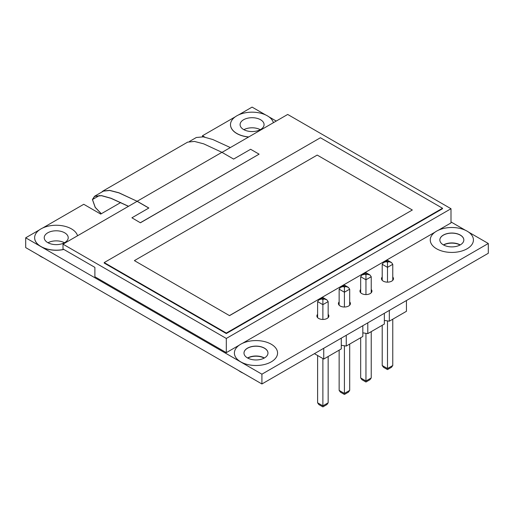 <?xml version="1.0" encoding="UTF-8"?>
<svg xmlns="http://www.w3.org/2000/svg" width="514" height="514" viewBox="0 0 514 514"><rect width="100%" height="100%" fill="white"/><g stroke="black" fill="none" stroke-linecap="round" stroke-linejoin="round"><path stroke-width="0.77" d="M38.865 255.195A21.582 12.458 0 0 0 40.959 256.608A21.582 12.458 0 0 0 43.401 257.816M439.849 240.012A11.989 6.92 180 0 1 447.289 233.652A11.989 6.92 180 0 1 460.319 235.161A11.989 6.92 180 0 1 463.834 240.012M460.236 244.908A11.989 6.92 0 0 0 443.447 244.908M243.989 353.086A11.989 6.92 180 0 1 251.436 346.732A11.989 6.92 180 0 1 264.459 348.241A11.989 6.92 180 0 1 267.974 353.086M264.376 357.982A11.989 6.92 0 0 0 247.587 357.982M392.767 277.04A5.995 3.463 180 0 1 393.486 278.684A5.995 3.463 180 0 1 389.779 281.878A5.995 3.463 180 0 1 383.251 281.132A5.995 3.463 180 0 1 381.491 278.684A5.995 3.463 180 0 1 382.21 277.04M328.157 314.343A5.995 3.463 180 0 1 328.876 315.981A5.995 3.463 180 0 1 325.176 319.181A5.995 3.463 180 0 1 318.641 318.429A5.995 3.463 180 0 1 316.887 315.981A5.995 3.463 180 0 1 317.607 314.337M349.693 301.911A5.995 3.463 180 0 1 350.413 303.549A5.995 3.463 180 0 1 346.712 306.749A5.995 3.463 180 0 1 340.178 305.997A5.995 3.463 180 0 1 338.418 303.549A5.995 3.463 180 0 1 339.144 301.904M371.23 289.478A5.995 3.463 180 0 1 371.95 291.117A5.995 3.463 180 0 1 368.249 294.316A5.995 3.463 180 0 1 361.715 293.565A5.995 3.463 180 0 1 359.954 291.117A5.995 3.463 180 0 1 360.674 289.472M230.497 124.684A21.582 12.458 0 0 0 230.497 124.729A21.582 12.458 0 0 0 236.819 133.544A21.582 12.458 0 0 0 248.59 137.026M248.737 136.942A21.582 12.458 180 0 1 236.819 133.441A21.582 12.458 180 0 1 230.497 124.632A21.582 12.458 180 0 1 243.822 113.119A21.582 12.458 180 0 1 267.344 115.823A21.582 12.458 180 0 1 273.403 122.698M261.915 374.186L488.3 243.488L488.3 253.273L261.915 383.977L261.915 374.186L40.959 246.617A21.582 12.458 0 0 0 63.864 249.463M63.736 249.393A21.582 12.458 180 0 1 40.959 246.521A21.582 12.458 180 0 1 34.637 237.712A21.582 12.458 180 0 1 47.963 226.199A21.582 12.458 180 0 1 71.485 228.897A21.582 12.458 180 0 1 77.543 235.778M47.744 242.608A11.989 6.92 180 0 1 44.23 237.712A11.989 6.92 180 0 1 51.638 231.313A11.989 6.92 180 0 1 64.7 232.816A11.989 6.92 180 0 1 68.214 237.712A11.989 6.92 180 0 1 60.813 244.105A11.989 6.92 180 0 1 47.744 242.608M48.008 242.749A11.989 6.92 180 0 1 64.443 242.749M243.604 129.528A11.989 6.92 180 0 1 240.089 124.632A11.989 6.92 180 0 1 247.491 118.233A11.989 6.92 180 0 1 260.559 119.736A11.989 6.92 180 0 1 264.074 124.632A11.989 6.92 180 0 1 256.672 131.025A11.989 6.92 180 0 1 243.604 129.528M243.867 129.676A11.989 6.92 180 0 1 260.296 129.676M261.915 383.977L25.7 247.6L25.7 237.809L39.443 229.874M120.764 202.503L100.712 214.081L83.756 204.289L42.656 228.017M34.637 237.757A21.582 12.458 0 0 0 34.637 237.809A21.582 12.458 0 0 0 40.959 246.617L25.7 237.809M265.654 114.943L252.085 107.105L238.509 114.943M488.3 243.488L468.627 232.129M465.414 230.272L450.996 221.945M276.249 121.06L268.867 116.8M235.296 116.8L202.458 135.76L202.458 136.743M202.458 135.76L204.842 137.135M438.269 230.272L450.996 222.928L450.996 208.729L226.308 338.45L63.004 244.169L63.004 248.969L94.884 267.376L94.884 276.776L226.308 352.649L239.196 345.202M242.415 343.352L435.056 232.129M104.348 190.604L94.589 196.239L92.404 199.496L95.199 207.412L101.264 213.766M226.308 338.45L226.308 352.649M221.919 152.427L287.692 114.449L450.996 208.729M128.481 206.339L110.947 198.32L101.541 195.699L94.647 196.342L92.488 199.541L95.27 207.393L101.335 213.721M94.589 196.239L101.547 195.603L111.018 198.25L128.564 206.287M230.343 147.563L212.783 139.519L203.306 136.859L196.335 137.495L189.473 141.459M92.488 199.541L99.504 195.487M140.393 222.697L259.095 154.161L140.393 222.793L131.912 217.801L140.393 222.793M148.784 208.061L137.167 201.353M101.599 192.191L102.89 191.067L109.655 190.353L118.972 192.795L137.167 201.302L63.004 244.169M226.308 333.066L442.515 208.241L442.515 208.729L226.308 333.554L104.213 263.065L104.213 262.577L226.308 333.066L226.308 333.554M259.095 154.161L250.614 149.272L233.619 159.083L221.919 152.324L203.724 143.856L194.408 141.421L187.636 142.134L102.89 191.067M221.919 152.324L137.167 201.257L148.867 208.009L131.912 217.801M442.515 208.241L320.421 137.752L104.213 262.577M137.167 201.302L118.972 192.885L109.681 190.463L102.948 191.176L101.888 192.03M229.527 315.641L134.398 260.617L229.527 315.641L412.331 210.001L317.202 155.08L134.398 260.617M229.527 315.545L412.331 210.001M443.364 244.857A11.989 6.92 180 0 1 439.849 239.961A11.989 6.92 180 0 1 447.251 233.568A11.989 6.92 180 0 1 460.319 235.065A11.989 6.92 180 0 1 463.834 239.961A11.989 6.92 180 0 1 456.432 246.36A11.989 6.92 180 0 1 443.364 244.857M460.056 245.005A11.989 6.92 0 0 0 443.627 245.005M436.579 248.776A21.582 12.458 0 0 0 460.101 251.474A21.582 12.458 0 0 0 473.426 239.961A21.582 12.458 0 0 0 467.104 231.152A21.582 12.458 0 0 0 443.582 228.447A21.582 12.458 0 0 0 430.257 239.961A21.582 12.458 0 0 0 436.579 248.776M238.624 370.53A21.582 12.458 0 0 0 240.719 371.937A21.582 12.458 0 0 0 243.161 373.145M271.244 344.226A21.582 12.458 180 0 1 277.566 353.041A21.582 12.458 180 0 1 264.241 364.554A21.582 12.458 180 0 1 240.719 361.85A21.582 12.458 180 0 1 234.397 353.041A21.582 12.458 180 0 1 247.722 341.527A21.582 12.458 180 0 1 271.244 344.226M247.504 357.937A11.989 6.92 180 0 1 243.989 353.041A11.989 6.92 180 0 1 251.391 346.642A11.989 6.92 180 0 1 264.459 348.145A11.989 6.92 180 0 1 267.974 353.041A11.989 6.92 180 0 1 260.572 359.434A11.989 6.92 180 0 1 247.504 357.937M247.767 358.085A11.989 6.92 180 0 1 264.196 358.085M389.329 310.417L389.329 321.186L406.439 311.304L406.439 300.536M389.329 321.186L384.356 320.415M362.82 332.847L367.793 333.618L384.356 324.051L384.356 313.289M346.256 335.282L346.256 346.05L362.82 336.49L362.82 325.722M346.256 346.05L341.283 345.279M314.42 353.664L323.743 359.048L341.283 348.922L341.283 338.154M317.607 355.508L317.607 402.815L318.866 404.576L322.882 406.895L326.898 404.576L328.157 402.815L328.157 356.498M371.23 331.633L371.23 377.951L365.955 380.996L365.955 333.329M367.793 322.85L367.793 333.618M323.743 348.28L323.743 359.048M392.767 319.2L392.767 365.518L387.492 368.564L387.492 320.897M349.693 344.065L349.693 390.383L344.419 393.428L344.419 345.768M328.157 402.815L322.882 405.861C322.882 407.204 322.882 407.204 322.882 405.861C322.882 407.204 322.882 407.204 322.882 405.861L322.882 358.554M365.955 380.996C365.955 382.339 365.955 382.339 365.955 380.996C365.955 382.339 365.955 382.339 365.955 380.996L360.68 377.951L360.68 337.724M360.68 377.951L361.94 379.705L365.955 382.024L369.971 379.705L371.23 377.951M387.492 368.564C387.492 369.907 387.492 369.907 387.492 368.564C387.492 369.907 387.492 369.907 387.492 368.564L382.21 365.518L382.21 325.291M382.21 365.518L383.476 367.272L387.492 369.592L391.507 367.272L392.767 365.518M344.419 393.428C344.419 394.771 344.419 394.771 344.419 393.428C344.419 394.771 344.419 394.771 344.419 393.428L339.144 390.383L339.144 350.156M339.144 390.383L340.403 392.143L344.419 394.456L348.434 392.143L349.693 390.383M383.476 262.545L387.492 261.26C387.492 259.917 387.492 259.917 387.492 261.26L391.507 262.545L387.492 260.225L383.476 262.545L382.21 264.305L382.21 280.329M318.866 299.848L322.882 298.557C322.882 297.214 322.882 297.214 322.882 298.557L326.898 299.848L322.882 297.529L318.866 299.848L317.607 301.602L317.607 317.626M382.21 264.305L387.492 267.351L387.492 282.141M392.767 280.323L392.767 264.305L391.507 262.545M317.607 301.602L322.882 304.654L322.882 319.445M328.157 317.626L328.157 301.602L326.898 299.848M392.767 264.305L387.492 267.351L387.492 262.378L386.522 261.819M328.157 301.602L322.882 304.654L322.882 299.681L321.912 299.116M360.674 292.762L360.674 276.738L365.955 279.783L365.955 294.58M340.403 287.416L344.419 286.125C344.419 284.782 344.419 284.782 344.419 286.125L348.434 287.416L344.419 285.097L340.403 287.416L339.144 289.17L339.144 305.194M371.23 276.738L369.971 274.977L366.925 274.251L365.955 274.81L365.955 279.783L371.23 276.738L371.23 292.755M365.955 274.81L364.985 274.251L361.94 274.977L360.674 276.738M339.144 289.17L344.419 292.215L344.419 307.012M349.693 305.188L349.693 289.17L348.434 287.416M364.985 274.251L365.955 273.692C365.955 272.349 365.955 272.349 365.955 273.692L366.925 274.251M349.693 289.17L344.419 292.215L344.419 287.242L343.448 286.683M322.882 405.861L317.607 402.815M388.462 261.819L387.492 262.378M323.852 299.116L322.882 299.681M345.389 286.683L344.419 287.242M369.971 274.977L365.955 272.658L361.94 274.977"/></g></svg>

